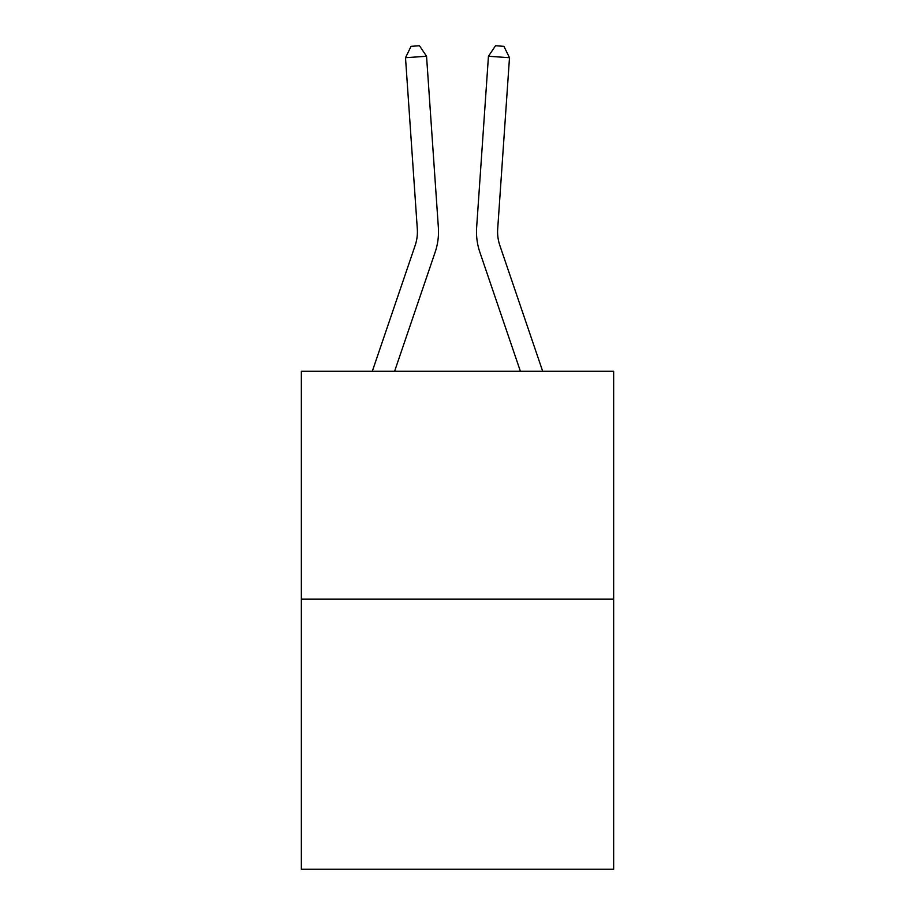 <?xml version="1.0" encoding="UTF-8"?>
<svg xmlns="http://www.w3.org/2000/svg" width="915" height="915" viewBox="0 0 915 915"><rect width="100%" height="100%" fill="white"/><g stroke="black" fill="none" stroke-linecap="round" stroke-linejoin="round"><path stroke-width="1.37" d="M613.645 599.165L613.645 371.273L301.355 371.273L301.355 869.25L613.645 869.25L613.645 599.165L301.355 599.165M438.365 227.492L426.55 56.261L438.365 227.492A63.307 63.307 0 0 1 435.128 252.243L394.605 371.273M542.687 371.273L499.842 245.449A42.204 42.204 0 0 1 497.691 228.944L509.495 57.714L488.45 56.261L476.635 227.492A63.307 63.307 0 0 0 479.872 252.243L520.395 371.273M509.495 57.714L503.936 46.333L495.518 45.75L488.45 56.261L476.635 227.492M499.842 245.449A42.204 42.204 0 0 1 497.691 228.944A42.204 42.204 0 0 0 499.842 245.449A42.204 42.204 0 0 1 497.691 228.944A42.204 42.204 0 0 0 499.842 245.449M426.55 56.261L405.505 57.714L411.064 46.333L419.482 45.75L426.55 56.261M372.313 371.273L415.158 245.449A42.204 42.204 0 0 0 417.309 228.944L405.505 57.714"/></g></svg>
